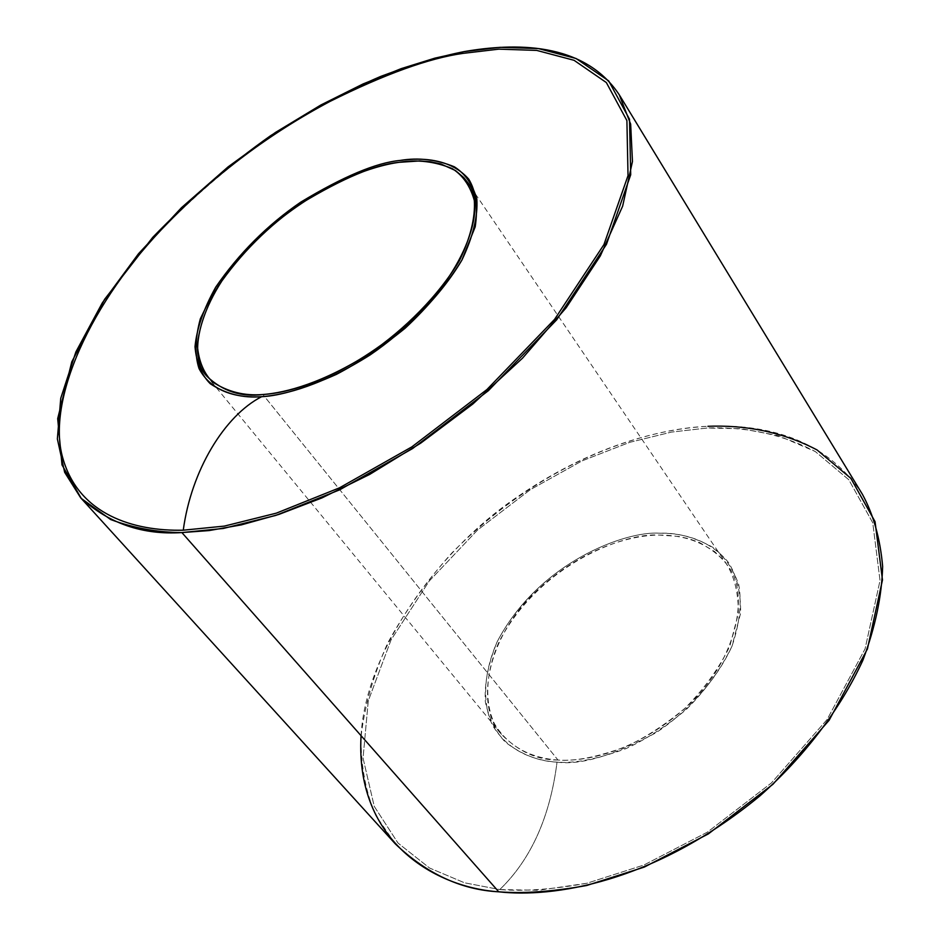 <?xml version="1.0" encoding="UTF-8"?>
<svg xmlns="http://www.w3.org/2000/svg" width="940" height="940" viewBox="0 0 940 940"><rect width="100%" height="100%" fill="white"/><g stroke="black" fill="none" stroke-linecap="round" stroke-linejoin="round"><path stroke-width="0.7" stroke-dasharray="4.7 3.53" d="M557.984 760.037C537.539 760.19 518.716 751.648 501.502 734.399C474.865 707.045 486.297 638.883 534.543 592.858C581.743 547.503 631.739 535.165 659.058 535.06L678.856 536.47L689.232 538.808L699.654 542.591L714.635 551.592L723.542 560.193L727.466 565.363C751.671 595.126 734.833 665.168 683.732 709.371C633.76 752.917 584.304 761.87 557.984 760.037L262.883 394.518L557.984 760.037C575.198 761.459 597.817 756.994 625.817 746.666C645.334 737.665 665.003 724.893 684.849 708.361C703.719 689.584 718.689 668.904 729.757 646.32L738.288 613.867C738.629 593.845 734.692 577.207 726.467 563.941C707.55 540.782 680.678 534.895 659.058 535.06C625.77 532.451 539.772 563.506 498.999 641.891C485.228 673.334 484.605 702.709 494.416 723.647C509.633 749.427 535.671 758.592 557.984 760.037M557.032 762.14C539.161 761.423 521.97 754.785 505.45 742.212C495.627 731.931 488.918 718.407 485.322 701.651C484.382 683.11 488.33 663.182 497.131 641.856C538.62 562.167 626.016 530.595 659.892 533.203C677.164 532.534 694.883 537.28 713.037 547.456C724.329 556.198 732.894 568.582 738.734 584.621C741.942 602.951 739.674 623.537 731.931 646.368C715.998 680.913 687.128 712.132 656.002 732.742C613.702 755.537 580.72 765.336 557.032 762.14C574.563 763.586 597.582 759.062 626.111 748.557C645.98 739.392 666.014 726.385 686.224 709.547C705.435 690.43 720.675 669.362 731.931 646.368L740.591 613.327C740.92 592.952 736.889 576.02 728.512 562.531C709.23 538.996 681.888 533.039 659.892 533.203C626.016 530.595 538.62 562.167 497.131 641.856C483.101 673.827 482.443 703.719 492.396 725.034C507.847 751.295 534.343 760.648 557.032 762.14C550.111 816.884 531.029 859.36 499.786 889.569L464.501 882.789L429.521 868.008L397.996 843.039L374.238 806.367L363.052 758.11L368.269 700.911L391.087 639.823L429.228 581.049L477.614 529.972L530.254 489.716L582.06 460.882L629.694 442.341L671.513 432.083L707.15 428.029C740.32 426.76 778.214 432.083 815.274 451.529L848.797 479.741L872.743 522.746L880.028 580.532L865.059 648.917L827.071 719.57L771.458 782.914L707.432 832.123L643.935 865.011L586.865 883.259C553.084 889.369 524.062 891.473 499.786 889.569C531.029 859.36 550.111 816.884 557.032 762.14M361.066 735.703C365.554 651.996 436.43 552.591 514.133 499.081C592.012 444.843 661.584 428.687 707.926 426.29C650.445 428.487 546.634 457.251 451.917 552.932C426.678 580.92 405.257 611 387.644 643.172C373.074 675.766 364.168 707.42 360.925 738.135C361.054 767.357 366.06 793.219 375.953 815.732L395.411 843.979M499.786 889.569L538.761 890.262L586.865 883.259L643.935 865.011L707.432 832.123L771.458 782.914L827.071 719.57L865.059 648.917L880.028 580.532L872.743 522.746L848.797 479.741L815.274 451.529L778.156 435.584L741.402 428.722L707.15 428.029L671.513 432.083L629.694 442.341L582.06 460.882L530.254 489.716L477.614 529.972L429.228 581.049L391.087 639.823L368.269 700.911L363.052 758.11L374.238 806.367L397.996 843.039L429.521 868.008L464.501 882.789L499.786 889.569M862.532 494.522C822.465 432.623 754.55 424.269 707.926 426.29M168.624 222.169C223.144 168.507 276.959 128.239 330.069 101.391M330.175 101.332C277.006 128.204 223.121 168.518 168.518 222.275M501.502 734.399L207.258 376.611M727.466 565.363L467.309 182.066"/><path stroke-width="1.41" d="M330.069 101.391C384.742 74.166 429.075 58.163 463.056 53.369L498.882 49.139L536.74 50.407L574.058 60.301L606.347 82.556L626.898 120.579L628.026 175.639L603.938 244.588L554.588 319.365L486.908 389.56L411.873 446.864L339.587 487.789L276.325 513.158L224.319 526.106L183.265 530.195C191.22 470.611 224.413 415.821 261.602 396.704C279.838 395.881 304.76 388.455 336.332 374.414C358.61 362.793 381.57 347.377 405.211 328.166C428.111 306.828 446.994 284.162 461.869 260.157L475.217 226.787C478.108 206.941 475.957 191.067 468.766 179.188C451.329 159.13 423.317 157.227 400.24 160.423C376.364 162.608 343.194 176.52 300.718 202.159C267.418 224.966 239.089 253.283 215.73 287.135L200.338 318.789C195.038 338.541 194.615 355.156 199.069 368.633C211.465 392.321 237.926 398.149 261.602 396.704C242.896 398.278 225.788 393.966 210.278 383.755C201.477 374.943 196.378 362.593 195.015 346.731C196.672 328.8 203.581 308.943 215.73 287.135C239.089 253.283 267.418 224.966 300.718 202.159C343.194 176.52 376.364 162.608 400.24 160.423C418.441 157.38 436.466 159.495 454.314 166.78C465.136 173.642 472.644 184.44 476.839 199.162C477.955 216.505 472.961 236.833 461.869 260.157C440.566 296.077 405.845 330.586 370.113 354.944C322.89 384.812 285.454 394.906 261.602 396.704C224.413 415.821 191.22 470.611 183.265 530.195C134.232 531.359 78.702 514.979 62.757 457.933C46.366 401.286 89.594 302.116 168.624 222.169M262.883 394.518C244.506 396.081 227.68 391.863 212.417 381.852C203.745 373.204 198.728 361.089 197.353 345.497C198.963 327.884 205.743 308.367 217.669 286.923C240.628 253.636 268.488 225.764 301.258 203.334C343.029 178.107 375.659 164.441 399.136 162.314C417.019 159.33 434.738 161.422 452.257 168.613C462.88 175.369 470.235 185.991 474.324 200.479C475.393 217.516 470.482 237.503 459.566 260.415C438.628 295.677 404.529 329.552 369.444 353.464C323.09 382.791 286.312 392.744 262.883 394.518C290.296 392.944 343.84 377.727 402.602 328.319C462.668 278.064 489.223 207.423 467.309 182.066L463.808 177.625L455.489 170.551L440.825 163.948L430.332 161.75L419.722 160.94L399.136 162.314C370.43 166.216 316.674 184.886 261.414 234.859C204.991 285.584 183.335 353.193 207.258 376.611C222.804 391.298 241.357 397.268 262.883 394.518M707.926 426.29C741.366 424.998 779.589 430.344 817.001 449.907L850.853 478.331L875.058 521.665L882.472 579.957L867.42 648.964L829.115 720.287L772.986 784.242L708.349 833.909L644.252 867.103L586.654 885.504C552.556 891.649 523.263 893.752 498.776 891.813C437.535 887.736 354.979 843.497 361.066 735.703M80.64 497.754L395.411 843.979C426.889 873.906 461.34 889.839 498.776 891.813C551.956 897.888 653.335 883.647 759.861 795.933C803.336 757.476 840.137 709.888 862.932 660.139C875.316 627.109 881.885 595.854 882.636 566.385C880.216 538.796 873.519 514.838 862.532 494.522L619.272 94.811L630.658 124.104L632.456 161.516L622.644 206.142L600.319 255.903L566.174 307.732L522.534 358.152L472.808 404.024L420.732 443.128L369.62 474.441L321.868 497.953L278.91 514.415L241.322 524.884L209.103 530.571L181.878 532.569C142.692 535.13 108.946 523.521 80.64 497.754L64.66 472.315L57.364 438.91L60.759 398.219L75.858 351.983L102.354 302.798L138.486 253.753L181.467 207.705L228.091 166.874L275.361 132.517L320.904 104.975L363.146 83.919L401.215 68.632L434.832 58.163L464.09 51.618C513.111 43.111 583.646 41.008 619.272 94.811M498.776 891.813L181.878 532.569L498.776 891.813M181.878 532.569L223.297 528.468L275.772 515.426L339.646 489.834L412.625 448.533L488.389 390.676L556.703 319.788L606.476 244.306L630.716 174.734L629.506 119.215L608.697 80.899L576.079 58.503L538.409 48.575L500.221 47.317L464.09 51.618C440.049 56.353 412.272 64.613 380.771 76.398C346.966 90.792 310.224 110.567 270.555 135.724C229.795 164.476 190.526 198.352 152.738 237.35L104.599 299.32L71.793 361.818L57.693 418.629L62.005 464.912L81.287 498.459L110.673 519.538C133.539 528.069 157.274 532.404 181.878 532.569M183.265 530.195L224.319 526.106L276.325 513.158L339.587 487.789L411.873 446.864L486.908 389.56L554.588 319.365L603.938 244.588L628.026 175.639L626.898 120.579L606.347 82.556L574.058 60.301L536.74 50.407L498.882 49.139L463.056 53.369C429.098 58.163 384.801 74.142 330.175 101.332C270.038 133.28 216.153 173.595 168.518 222.275C89.535 302.222 46.366 401.356 62.769 457.968C78.725 514.991 134.244 531.347 183.265 530.195"/></g></svg>
